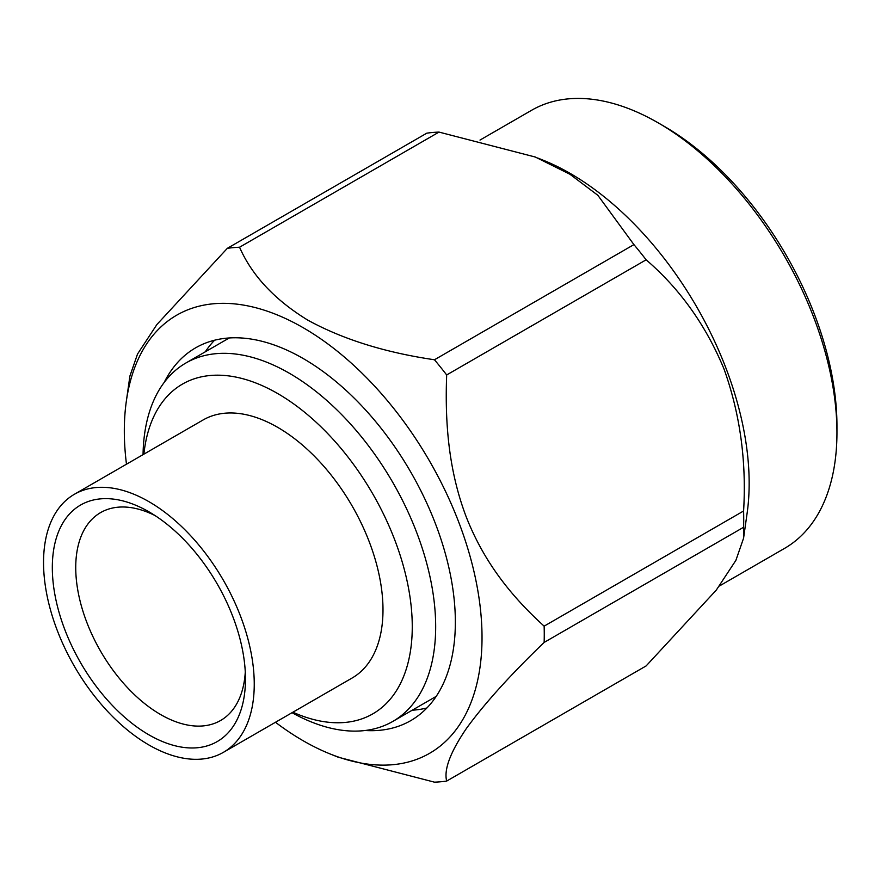<?xml version="1.0" encoding="UTF-8"?>
<svg xmlns="http://www.w3.org/2000/svg" width="881" height="881" viewBox="0 0 881 881"><rect width="100%" height="100%" fill="white"/><g stroke="black" fill="none" stroke-linecap="round" stroke-linejoin="round"><path stroke-width="1.32" d="M148.889 734.82A136.577 78.849 60 0 1 52.32 567.551A136.577 78.849 60 0 1 148.889 511.795L148.889 511.795A136.577 78.849 60 0 1 148.9 511.795A136.577 78.849 60 0 1 245.469 679.064A136.577 78.849 60 0 1 148.889 734.82M154.935 515.506A120.014 69.291 -120 0 0 100.588 512.61A120.014 69.291 -120 0 0 82.197 608.782A120.014 69.291 -120 0 0 160.595 714.546A120.014 69.291 -120 0 0 220.613 720.493A120.014 69.291 -120 0 0 245.281 671.972M148.889 744.963A148.988 86.019 -120 0 0 223.389 752.341A148.988 86.019 -120 0 0 246.228 632.943A148.988 86.019 -120 0 0 148.889 501.652A148.988 86.019 -120 0 0 74.4 494.274A148.988 86.019 -120 0 0 51.561 613.661A148.988 86.019 -120 0 0 148.889 744.963M223.389 752.341L352.136 678.007A148.988 86.019 -120 0 0 374.976 558.62A148.988 86.019 -120 0 0 277.647 427.329A148.988 86.019 -120 0 0 203.148 419.94L74.4 494.274M365.152 730.503A215.206 124.254 -120 0 0 379.259 730.338A215.206 124.254 -120 0 0 410.777 720.614A215.206 124.254 -120 0 0 423.904 496.961A215.206 124.254 -120 0 0 227.089 338.128A215.206 124.254 -120 0 0 195.571 347.863A215.206 124.254 -120 0 0 164.196 382.431M214.579 340.22A215.206 124.254 -120 0 0 205.284 351.805M412.209 710.218A215.206 124.254 -120 0 0 414.389 710.053A215.206 124.254 -120 0 0 426.9 707.972M143.052 454.64A206.925 119.475 60 0 1 185.891 363.005A206.925 119.475 60 0 1 216.186 353.655A206.925 119.475 60 0 1 405.436 506.377A206.925 119.475 60 0 1 392.816 721.418A206.925 119.475 60 0 1 362.509 730.778A206.925 119.475 60 0 1 292.04 712.696M836.95 432.582L836.95 425.831A244.665 141.257 -120 0 0 663.944 126.181L658.096 122.8A252.946 146.037 60 0 1 836.95 432.582A252.946 146.037 60 0 1 784.564 548.378L719.414 585.997M480.002 140.068L531.617 110.268A252.946 146.037 60 0 1 568.663 98.837A252.946 146.037 60 0 1 658.096 122.8M537.729 158.018L543.533 160.353A252.946 146.037 60 0 1 747.143 513.017L743.575 538.181L735.888 560.349L716.286 590.094L646.136 665.915L446.678 781.073A293.087 169.218 -120 0 1 440.632 781.777A293.087 169.218 -120 0 1 434.465 782.163L338.161 757.186M439.002 132.084A293.087 169.218 -120 0 0 432.846 132.469A293.087 169.218 -120 0 0 426.8 133.174L227.342 248.321A293.087 169.218 60 0 1 233.388 247.627A293.087 169.218 60 0 1 239.555 247.231C252.021 275.621 274.795 299.925 307.843 320.166C342.797 339.306 385.008 352.51 434.465 359.767L633.924 244.61L597.847 195.296L569.963 174.262L535.329 157.038L439.002 132.084L239.555 247.231M743.575 538.181L743.597 527.267A293.087 169.218 -120 0 0 743.597 510.991C746.57 460.994 740.029 413.618 723.951 368.842C705.835 325.21 679.901 288.869 646.136 259.807A293.087 169.218 -120 0 0 633.924 244.61M126.479 464.21A252.946 146.037 60 0 1 126.335 401.229A252.946 146.037 60 0 1 213.742 303.747A252.946 146.037 60 0 1 458.065 520.396A252.946 146.037 60 0 1 392.607 764.719A252.946 146.037 60 0 1 329.935 753.883A252.946 146.037 60 0 1 275.467 722.266M743.597 527.267L544.139 642.425C510.385 674.934 484.495 703.589 466.467 728.389C450.345 752.088 443.749 769.653 446.678 781.073M544.139 642.425A293.087 169.218 -120 0 0 544.139 626.149L743.597 510.991M646.136 259.807L446.678 374.954C444.718 425.479 449.321 472.436 466.313 517.103C483.79 561.494 510.65 595.776 544.139 626.149M446.678 374.954A293.087 169.218 -120 0 0 434.465 359.767M292.877 712.211A190.373 109.916 -120 0 0 344.956 722.453A190.373 109.916 -120 0 0 394.225 538.555A190.373 109.916 -120 0 0 210.339 375.493A190.373 109.916 -120 0 0 143.889 454.156M126.335 401.229L129.903 376.055L137.524 354.041L156.884 324.538L227.342 248.321M392.816 721.418L436.194 696.375M329.935 753.883L338.161 757.197M185.891 363.005L229.269 337.963"/></g></svg>
